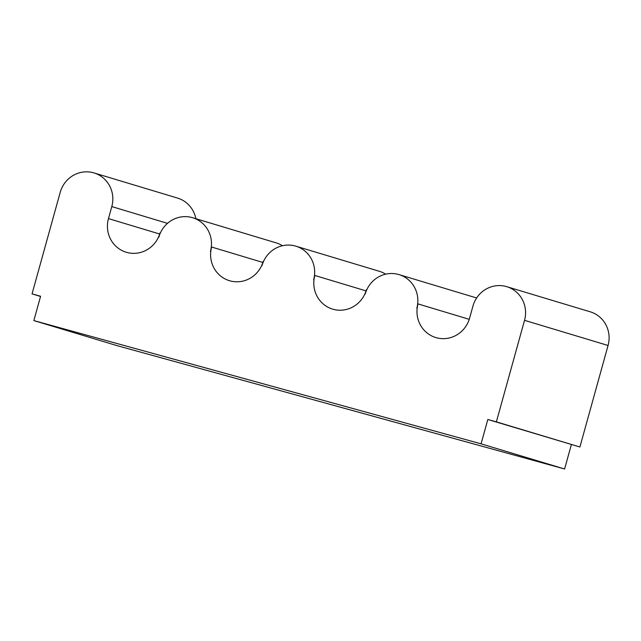 <?xml version="1.0" encoding="UTF-8"?>
<svg xmlns="http://www.w3.org/2000/svg" width="641" height="641" viewBox="0 0 641 641"><rect width="100%" height="100%" fill="white"/><g stroke="black" fill="none" stroke-linecap="round" stroke-linejoin="round"><path stroke-width="0.96" d="M32.05 293.89L40.607 296.254L33.853 320.596L481.07 443.836L487.817 419.494L496.374 421.858L524.53 320.324A27.723 26.754 -73.2 0 0 506.727 286.671A27.723 26.754 -73.2 0 0 472.938 306.11L469.605 318.12A27.723 26.754 -73.2 0 1 435.816 337.567A27.723 26.754 -73.2 0 1 418.012 303.906L416.81 308.257A27.723 26.754 106.8 0 0 399.006 274.596A27.723 26.754 106.8 0 0 365.218 294.035L366.42 289.692A27.723 26.754 -73.2 0 1 332.631 309.13A27.723 26.754 -73.2 0 1 314.835 275.47L313.625 279.821A27.723 26.754 106.8 0 0 295.822 246.16A27.723 26.754 106.8 0 0 262.033 265.598L263.243 261.256A27.723 26.754 -73.2 0 1 229.454 280.694A27.723 26.754 -73.2 0 1 211.65 247.033L210.44 251.384A27.723 26.754 106.8 0 0 192.637 217.724A27.723 26.754 106.8 0 0 158.848 237.162L160.058 232.819A27.723 26.754 -73.2 0 1 126.269 252.258A27.723 26.754 -73.2 0 1 108.465 218.597L111.798 206.586A27.723 26.754 -73.2 0 0 93.995 172.926A27.723 26.754 -73.2 0 0 60.206 192.364L32.05 293.89L40.551 296.454M93.995 172.926L177.525 198.077A27.723 26.754 106.8 0 1 195.858 218.693M506.727 286.671L590.257 311.814A27.723 26.754 106.8 0 1 608.061 345.475L579.905 447.001L496.374 421.858M579.905 447.001L487.817 419.494M571.347 444.646L564.601 468.988L481.07 443.836M564.601 468.988L117.383 345.739L33.853 320.596M192.637 217.724L276.175 242.875A27.723 26.754 106.8 0 1 282.465 245.735M295.822 246.16L379.352 271.303A27.723 26.754 106.8 0 1 385.65 274.172M469.244 319.33L418.012 303.906M366.059 290.894L314.835 275.47M262.874 262.457L211.65 247.033M167.501 223.356L111.798 206.586M608.061 345.475L524.53 320.324M159.697 234.021L108.465 218.597M476.64 297.969L399.006 274.596"/></g></svg>
